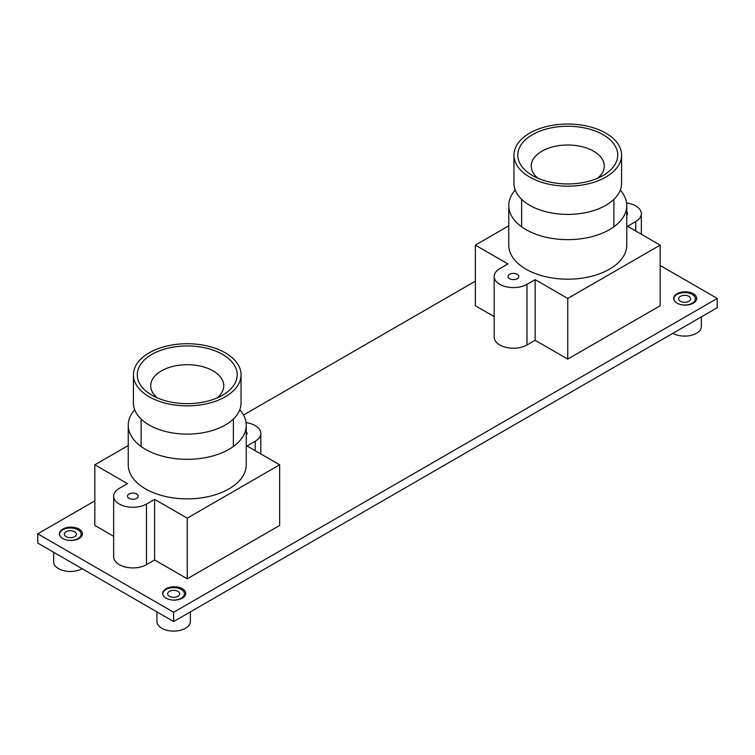 <?xml version="1.0" encoding="UTF-8"?>
<svg xmlns="http://www.w3.org/2000/svg" width="755" height="755" viewBox="0 0 755 755"><rect width="100%" height="100%" fill="white"/><g stroke="black" fill="none" stroke-linecap="round" stroke-linejoin="round"><path stroke-width="1.13" d="M626.584 202.935A19.215 11.098 180 0 1 641.335 213.731A19.215 11.098 180 0 1 635.71 221.574L627.556 226.283L660.172 245.111L660.172 305.747L567.76 359.106L535.144 340.269L526.99 344.978A19.215 11.098 180 0 1 506.048 347.385A19.215 11.098 180 0 1 494.185 337.136L494.185 276.5A19.215 11.098 180 0 1 499.81 268.648L507.964 263.948L475.348 245.111L508.757 225.821M494.185 316.619L475.348 305.747L475.348 245.111M509.597 278.699A5.379 3.105 180 0 1 508.021 276.5A5.379 3.105 180 0 1 511.343 273.631A5.379 3.105 180 0 1 517.203 274.301A5.379 3.105 180 0 1 518.779 276.5A5.379 3.105 180 0 1 515.457 279.369A5.379 3.105 180 0 1 509.597 278.699M620.299 190.071A59.003 34.069 180 0 1 626.763 205.568L626.763 245.111A59.003 34.069 180 0 1 590.344 276.585A59.003 34.069 180 0 1 526.037 269.205A59.003 34.069 180 0 1 508.757 245.111L508.757 205.568A59.003 34.069 180 0 1 515.221 190.071M660.172 245.111L567.76 298.47L535.144 279.633L526.99 284.342A19.215 11.098 180 0 1 506.048 286.749A19.215 11.098 180 0 1 494.185 276.5M626.763 212.155A5.379 3.105 180 0 1 627.499 213.731A5.379 3.105 180 0 1 626.763 215.298M626.763 205.568A59.003 34.069 180 0 1 590.344 237.042A59.003 34.069 180 0 1 526.037 229.652A59.003 34.069 180 0 1 508.757 205.568M514.901 189.165L514.872 190.468M535.144 279.633L535.144 340.269M567.76 298.47L567.76 359.106M537.928 178.246A36.514 21.083 180 0 1 544.232 149.962A36.514 21.083 180 0 1 593.581 151.179A36.514 21.083 180 0 1 597.592 178.246M603.094 134.701A49.972 28.85 180 0 1 603.094 175.5A49.972 28.85 180 0 1 532.426 175.5L532.426 175.5A49.972 28.85 180 0 1 532.426 134.701A49.972 28.85 180 0 1 603.094 134.701M621.573 155.105L621.573 183.352A53.813 31.068 180 0 1 588.353 212.051A53.813 31.068 180 0 1 529.708 205.313A53.813 31.068 180 0 1 513.947 183.352L513.947 155.105A53.813 31.068 180 0 1 547.167 126.396A53.813 31.068 180 0 1 605.812 133.135A53.813 31.068 180 0 1 621.573 155.105A53.813 31.068 180 0 1 588.353 183.805A53.813 31.068 180 0 1 529.708 177.066A53.813 31.068 180 0 1 513.947 155.105M246.064 422.63A19.215 11.098 180 0 1 260.815 433.417A19.215 11.098 180 0 1 255.19 441.269L247.036 445.978L279.652 464.806L279.652 525.442L187.24 578.792L154.624 559.965L146.47 564.674A19.215 11.098 180 0 1 125.528 567.081A19.215 11.098 180 0 1 113.665 556.822L113.665 496.186A19.215 11.098 180 0 1 119.29 488.343L127.444 483.634L94.828 464.806L128.237 445.516M113.665 536.314L94.828 525.442L94.828 464.806M129.077 498.385A5.379 3.105 180 0 1 127.501 496.186A5.379 3.105 180 0 1 130.823 493.317A5.379 3.105 180 0 1 136.683 493.997A5.379 3.105 180 0 1 138.259 496.186A5.379 3.105 180 0 1 134.937 499.055A5.379 3.105 180 0 1 129.077 498.385M239.779 409.757A59.003 34.069 180 0 1 246.243 425.263L246.243 464.806A59.003 34.069 180 0 1 209.824 496.28A59.003 34.069 180 0 1 145.517 488.891A59.003 34.069 180 0 1 128.237 464.806L128.237 425.263A59.003 34.069 180 0 1 134.701 409.757M279.652 464.806L187.24 518.156L154.624 499.329L146.47 504.038A19.215 11.098 180 0 1 125.528 506.445A19.215 11.098 180 0 1 113.665 496.186M246.243 431.851A5.379 3.105 180 0 1 246.979 433.417A5.379 3.105 180 0 1 246.243 434.993M246.243 425.263A59.003 34.069 180 0 1 209.824 456.728A59.003 34.069 180 0 1 145.517 449.348A59.003 34.069 180 0 1 128.237 425.263M134.381 408.861L134.352 410.154M154.624 499.329L154.624 559.965M187.24 518.156L187.24 578.792M157.408 397.942A36.514 21.083 180 0 1 163.712 369.657A36.514 21.083 180 0 1 213.061 370.865A36.514 21.083 180 0 1 217.072 397.942M222.574 354.397A49.972 28.85 180 0 1 222.574 395.195A49.972 28.85 180 0 1 151.906 395.195L151.906 395.195A49.972 28.85 180 0 1 151.906 354.397A49.972 28.85 180 0 1 222.574 354.397M241.053 374.791L241.053 403.038A53.813 31.068 180 0 1 207.833 431.747A53.813 31.068 180 0 1 149.188 425.008A53.813 31.068 180 0 1 133.427 403.038L133.427 374.791A53.813 31.068 180 0 1 166.647 346.092A53.813 31.068 180 0 1 225.292 352.821A53.813 31.068 180 0 1 241.053 374.791A53.813 31.068 180 0 1 207.833 403.5A53.813 31.068 180 0 1 149.188 396.762A53.813 31.068 180 0 1 133.427 374.791M156.927 611.89L156.927 621.45A16.723 9.655 0 0 0 161.825 628.283A16.723 9.655 0 0 0 180.049 630.368A16.723 9.655 0 0 0 190.373 621.45L190.373 611.89M177.906 591.373A6.021 3.473 180 0 1 179.671 593.836A6.021 3.473 180 0 1 173.65 597.309A6.021 3.473 180 0 1 167.629 593.836A6.021 3.473 180 0 1 171.347 590.618A6.021 3.473 180 0 1 177.906 591.373M171.404 599.914A10.759 6.21 0 0 0 184.409 593.836A10.759 6.21 0 0 0 173.65 587.616A10.759 6.21 0 0 0 162.891 593.836A10.759 6.21 0 0 0 163.769 596.299M672.894 333.314A16.723 9.655 0 0 0 691.089 335.343A16.723 9.655 0 0 0 701.357 326.434L701.357 316.883M688.89 296.356A6.021 3.473 180 0 1 690.655 298.82A6.021 3.473 180 0 1 684.634 302.293A6.021 3.473 180 0 1 678.613 298.82A6.021 3.473 180 0 1 682.331 295.611A6.021 3.473 180 0 1 688.89 296.356M682.388 304.897A10.759 6.21 0 0 0 695.393 298.82A10.759 6.21 0 0 0 684.634 292.61A10.759 6.21 0 0 0 673.875 298.82A10.759 6.21 0 0 0 674.753 301.283M53.643 552.264L53.643 561.824A16.723 9.655 0 0 0 58.541 568.647A16.723 9.655 0 0 0 82.106 568.694M74.622 531.747A6.021 3.473 180 0 1 76.387 534.2A6.021 3.473 180 0 1 70.366 537.683A6.021 3.473 180 0 1 64.345 534.2A6.021 3.473 180 0 1 68.063 530.991A6.021 3.473 180 0 1 74.622 531.747M68.12 540.278A10.759 6.21 0 0 0 81.125 534.2A10.759 6.21 0 0 0 70.366 527.99A10.759 6.21 0 0 0 59.607 534.2A10.759 6.21 0 0 0 60.485 536.663M660.172 265.486L717.25 298.433L717.25 307.7L173.65 621.544L37.75 543.081L37.75 533.823L94.828 500.867M243.516 415.023L475.348 281.171M173.65 621.544L173.65 612.277L37.75 533.823M717.25 298.433L173.65 612.277M62.759 529.113A11.533 6.653 180 0 1 75.321 527.669A11.533 6.653 180 0 1 82.437 533.823A11.533 6.653 180 0 1 70.913 540.476A11.533 6.653 180 0 1 59.381 533.823A11.533 6.653 180 0 1 62.759 529.113M677.027 293.733A11.533 6.653 180 0 1 689.589 292.289A11.533 6.653 180 0 1 696.705 298.433A11.533 6.653 180 0 1 685.181 305.095A11.533 6.653 180 0 1 673.649 298.433A11.533 6.653 180 0 1 677.027 293.733M166.043 588.74A11.533 6.653 180 0 1 178.605 587.296A11.533 6.653 180 0 1 185.721 593.449A11.533 6.653 180 0 1 174.197 600.112A11.533 6.653 180 0 1 162.665 593.449A11.533 6.653 180 0 1 166.043 588.74M635.71 221.574L635.71 230.992M526.99 284.342L526.99 344.978M255.19 441.269L255.19 450.678M146.47 504.038L146.47 564.674M641.335 234.239L641.335 213.731M521.63 199.348L521.63 226.811M613.89 199.348L613.89 226.811M260.815 453.934L260.815 433.417M141.109 419.044L141.109 446.498M233.37 419.044L233.37 446.498M162.891 593.836L162.891 594.761M184.409 593.836L184.409 596.535M673.875 298.82L673.875 299.744M695.393 298.82L695.393 301.519M59.607 534.2L59.607 535.125M81.125 534.2L81.125 536.909"/></g></svg>
